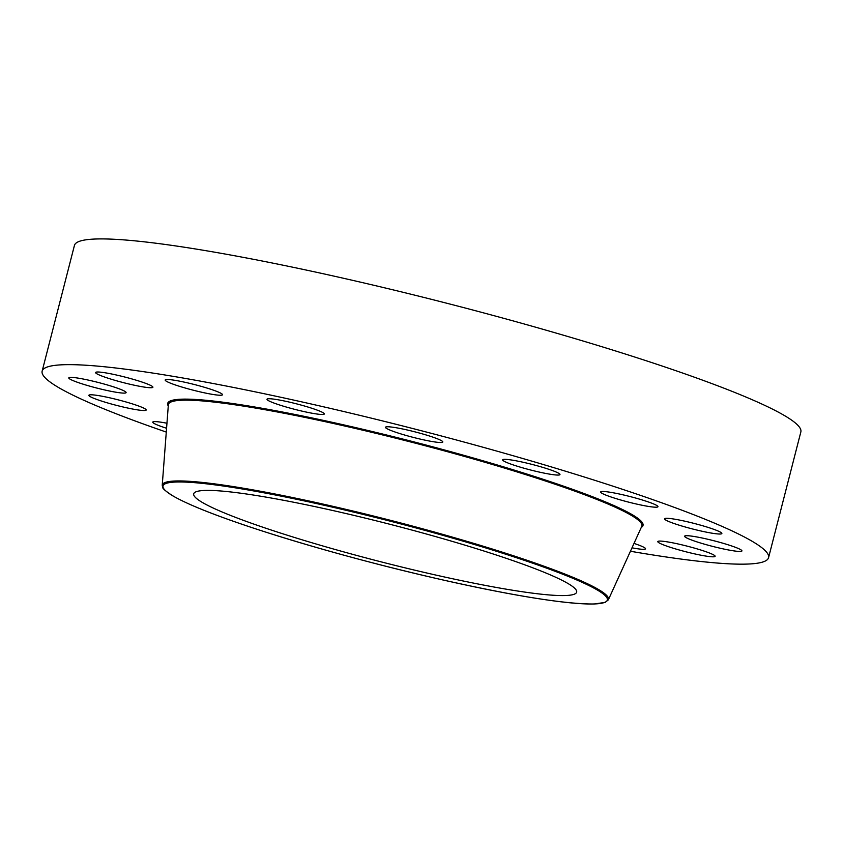<?xml version="1.0" encoding="UTF-8"?>
<svg xmlns="http://www.w3.org/2000/svg" width="843" height="843" viewBox="0 0 843 843"><rect width="100%" height="100%" fill="white"/><g stroke="black" fill="none" stroke-linecap="round" stroke-linejoin="round"><path stroke-width="1.26" d="M166.566 428.255A29.589 2.887 14.4 0 1 153.689 423.186A29.589 2.887 14.4 0 1 152.752 422.122A29.589 2.887 14.4 0 1 166.956 423.228M166.282 432.08A374.987 36.597 14.4 0 1 42.15 371.152L74.437 245.418A374.987 36.597 14.4 0 1 345.345 278.685A374.987 36.597 14.4 0 1 800.85 431.932L768.563 557.666A374.987 36.597 14.4 0 1 630.438 551.259M42.15 371.152A374.987 36.597 14.4 0 1 313.059 404.419A374.987 36.597 14.4 0 1 768.563 557.666M336.526 511.364A197.683 19.294 14.4 0 1 576.654 592.155A197.683 19.294 14.4 0 1 433.839 574.61A197.683 19.294 14.4 0 1 193.711 493.829A197.683 19.294 14.4 0 1 336.526 511.364M664.79 518.529A29.589 2.887 14.4 0 1 695.496 523.777A29.589 2.887 14.4 0 1 721.861 533.514A29.589 2.887 14.4 0 1 721.597 533.777A29.589 2.887 14.4 0 1 690.891 528.54A29.589 2.887 14.4 0 1 664.537 518.793A29.589 2.887 14.4 0 1 664.79 518.529M122.203 393.038A29.589 2.887 14.4 0 1 89.611 386.115A29.589 2.887 14.4 0 1 68.789 377.875A29.589 2.887 14.4 0 1 72.688 377.443A29.589 2.887 14.4 0 1 105.28 384.366A29.589 2.887 14.4 0 1 126.113 392.596A29.589 2.887 14.4 0 1 122.203 393.038M688.51 535.779A29.589 2.887 14.4 0 1 721.102 542.702A29.589 2.887 14.4 0 1 741.935 550.932A29.589 2.887 14.4 0 1 738.025 551.375A29.589 2.887 14.4 0 1 705.433 544.452A29.589 2.887 14.4 0 1 684.611 536.222A29.589 2.887 14.4 0 1 688.51 535.779M141.592 386.652A29.589 2.887 14.4 0 1 111.192 379.202A29.589 2.887 14.4 0 1 95.586 372.511A29.589 2.887 14.4 0 1 106.913 373.091A29.589 2.887 14.4 0 1 137.314 380.541A29.589 2.887 14.4 0 1 152.91 387.232A29.589 2.887 14.4 0 1 141.592 386.652M669.121 542.165A29.589 2.887 14.4 0 1 699.532 549.615A29.589 2.887 14.4 0 1 715.127 556.306A29.589 2.887 14.4 0 1 703.81 555.727A29.589 2.887 14.4 0 1 673.399 548.277A29.589 2.887 14.4 0 1 657.803 541.585A29.589 2.887 14.4 0 1 669.121 542.165M201.129 392.111A29.589 2.887 14.4 0 1 165.186 380.014A29.589 2.887 14.4 0 1 186.566 382.638A29.589 2.887 14.4 0 1 222.51 394.735A29.589 2.887 14.4 0 1 201.129 392.111M634.01 543.408A29.589 2.887 14.4 0 1 645.527 548.804A29.589 2.887 14.4 0 1 631.997 547.824M291.762 408.57A29.589 2.887 14.4 0 1 266.989 399.245A29.589 2.887 14.4 0 1 299.528 404.64A29.589 2.887 14.4 0 1 324.313 413.966A29.589 2.887 14.4 0 1 291.762 408.57M399.687 433.534A29.589 2.887 14.4 0 1 385.483 427.275A29.589 2.887 14.4 0 1 428.602 435.736A29.589 2.887 14.4 0 1 442.807 441.995A29.589 2.887 14.4 0 1 399.687 433.534M508.477 463.197A29.589 2.887 14.4 0 1 502.649 459.835A29.589 2.887 14.4 0 1 522.502 462.122A29.589 2.887 14.4 0 1 554.146 471.195A29.589 2.887 14.4 0 1 559.973 474.556A29.589 2.887 14.4 0 1 540.121 472.27A29.589 2.887 14.4 0 1 508.477 463.197M601.565 493.05A29.589 2.887 14.4 0 1 600.637 491.975A29.589 2.887 14.4 0 1 625.98 495.536A29.589 2.887 14.4 0 1 657.034 505.631A29.589 2.887 14.4 0 1 657.962 506.696A29.589 2.887 14.4 0 1 632.619 503.134A29.589 2.887 14.4 0 1 601.565 493.05M145.934 410.278A29.589 2.887 14.4 0 1 115.217 405.04A29.589 2.887 14.4 0 1 88.863 395.304A29.589 2.887 14.4 0 1 89.116 395.04A29.589 2.887 14.4 0 1 119.832 400.277A29.589 2.887 14.4 0 1 146.187 410.014A29.589 2.887 14.4 0 1 145.934 410.278M328.728 506.295A229.359 22.382 14.4 0 1 600.121 591.744A229.359 22.382 14.4 0 1 441.637 579.678A229.359 22.382 14.4 0 1 170.244 494.23A229.359 22.382 14.4 0 1 328.728 506.295M162.225 485.315A230.329 22.476 14.4 0 1 328.686 505.368A230.329 22.476 14.4 0 1 608.34 599.858L641.755 526.359A244.417 23.846 14.4 0 0 344.998 426.084A244.417 23.846 14.4 0 0 168.358 404.809L162.225 485.315C163.215 487.675 159.833 487.349 172.804 495.863C189.001 505.189 218.758 516.875 262.057 530.932C317.674 548.761 377.538 565.021 441.669 579.689C514.999 596.127 565.822 604.231 594.104 603.999L605.137 602.408L608.34 599.858M168.263 405.978A245.376 23.941 14.4 0 1 344.966 425.157A245.376 23.941 14.4 0 1 641.27 527.423"/></g></svg>
